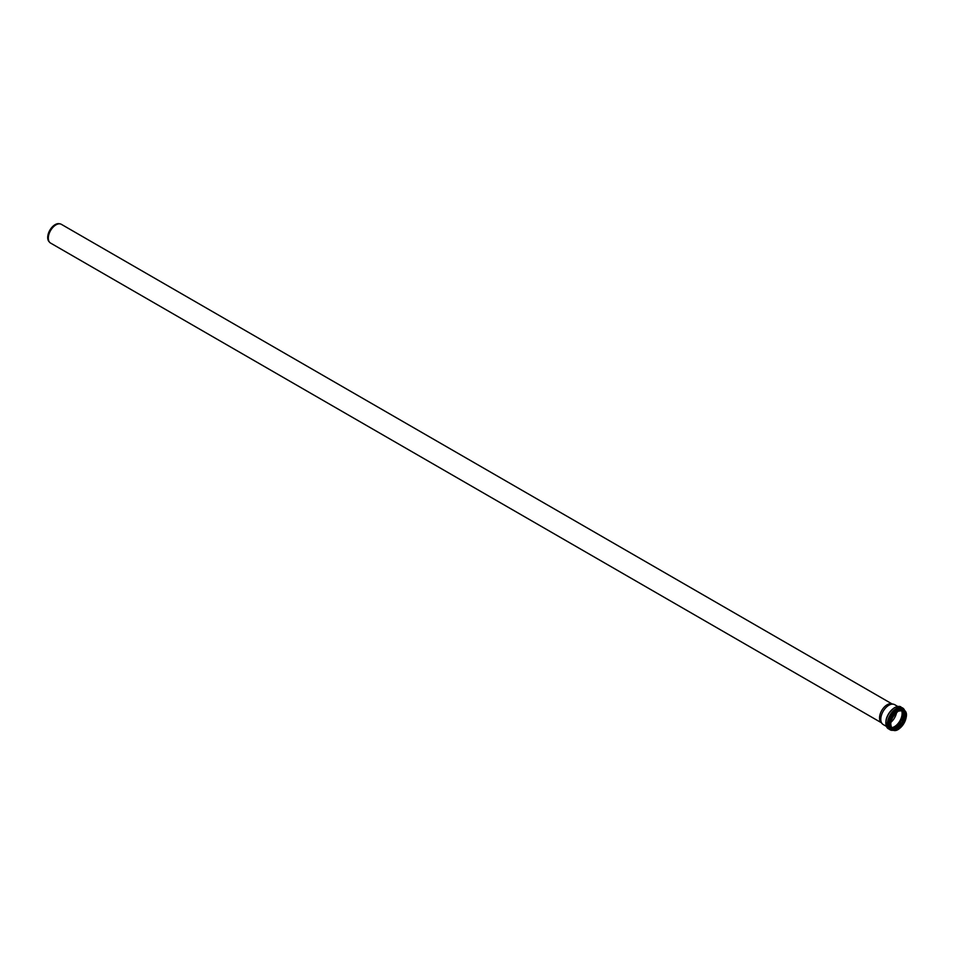 <?xml version="1.0" encoding="UTF-8"?>
<svg xmlns="http://www.w3.org/2000/svg" width="954" height="954" viewBox="0 0 954 954"><rect width="100%" height="100%" fill="white"/><g stroke="black" fill="none" stroke-linecap="round" stroke-linejoin="round"><path stroke-width="1.43" d="M886.314 726.34L883.177 724.527A11.472 6.618 -60 0 1 882.188 723.716A11.472 6.618 -60 0 1 880.792 719.28A11.472 6.618 -60 0 1 885.109 708.512A11.472 6.618 -60 0 1 893.457 704.207A11.472 6.618 -60 0 1 894.649 704.66L897.786 706.473M882.188 723.716L880.84 722.19A10.816 6.237 -60 0 1 879.528 718.004A10.816 6.237 -60 0 1 883.583 707.868A10.816 6.237 -60 0 1 891.453 703.802L893.457 704.207M881.246 722.655L50.55 243.055A10.816 6.237 -60 0 1 49.62 242.292A10.816 6.237 -60 0 1 48.308 238.106A10.816 6.237 -60 0 1 52.375 227.97A10.816 6.237 -60 0 1 60.245 223.904A10.816 6.237 -60 0 1 61.366 224.333L892.062 703.933M49.62 242.292L48.976 241.565A10.494 6.058 -60 0 1 47.7 237.498A10.494 6.058 -60 0 1 51.647 227.648A10.494 6.058 -60 0 1 59.279 223.713L60.245 223.904M896.629 712.292A10.864 6.273 -60 0 1 890.774 722.428M901.411 710.05A10.864 6.273 -60 0 1 899.872 720.926A10.864 6.273 -60 0 1 891.227 727.699M891.263 727.759A10.899 6.296 -60 0 0 899.932 720.962A10.899 6.296 -60 0 0 901.482 710.05A10.899 6.296 -60 0 1 899.884 720.938A10.899 6.296 -60 0 1 891.251 727.735M892.92 730.06A12.008 6.94 -60 0 1 888.436 721.629A12.008 6.94 -60 0 1 896.7 709.287A12.008 6.94 -60 0 1 904.309 710.336M892.849 730.025A11.961 6.905 -60 0 1 888.269 723.991A11.961 6.905 -60 0 1 896.724 709.347A11.961 6.905 -60 0 1 904.249 710.289M893.409 730.239A12.581 7.262 -60 0 1 889.999 729.75A12.581 7.262 -60 0 1 887.387 723.991A12.581 7.262 -60 0 1 896.283 708.583A12.581 7.262 -60 0 1 902.579 707.951A12.581 7.262 -60 0 1 904.702 710.67M893.612 730.287L888.448 728.856A12.581 7.262 -60 0 1 885.849 723.096A12.581 7.262 -60 0 1 894.745 707.689A12.581 7.262 -60 0 1 901.029 707.069L904.845 710.813M885.849 722.858A11.997 6.928 -60 0 1 894.327 707.928M901.757 710.038A11.078 6.392 -60 0 1 900.171 721.093A11.078 6.392 -60 0 1 891.394 727.997M902.734 710.158A12.02 6.94 -60 0 1 900.695 721.391A12.02 6.94 -60 0 1 891.99 728.784M902.83 710.181A12.068 6.964 -60 0 1 900.755 721.439A12.068 6.964 -60 0 1 892.05 728.856M903.784 718.803A11.651 6.726 -60 0 1 899.992 725.374M904.452 712.435A11.603 6.702 -60 0 1 894.804 729.142L902.198 722.261L904.452 712.411M904.786 713.866A11.078 6.392 -60 0 1 896.211 728.713M903.104 710.277A10.899 6.296 -60 0 1 902.579 722.488A10.899 6.296 -60 0 1 892.264 729.059M898.298 711.04A10.899 6.296 -60 0 1 903.676 710.539A10.899 6.296 -60 0 1 903.676 723.12A10.899 6.296 -60 0 1 892.777 729.416A10.899 6.296 -60 0 1 890.523 724.503M898.37 710.992A11.102 6.404 -60 0 1 905.167 720.664A11.102 6.404 -60 0 1 891.573 728.51A11.102 6.404 -60 0 1 898.37 710.992M898.37 710.897A11.21 6.475 -60 0 1 905.239 720.675A11.21 6.475 -60 0 1 891.501 728.606A11.21 6.475 -60 0 1 898.37 710.897M898.298 729.25A11.412 6.583 -60 0 1 892.527 729.858A11.412 6.583 -60 0 1 890.165 724.635A11.412 6.583 -60 0 1 898.227 710.658A11.412 6.583 -60 0 1 903.939 710.098A11.412 6.583 -60 0 1 906.3 715.393M892.169 729.619A11.412 6.583 -60 0 1 891.775 729.428A11.412 6.583 -60 0 1 889.414 724.205A11.412 6.583 -60 0 1 897.487 710.229A11.412 6.583 -60 0 1 903.188 709.669A11.412 6.583 -60 0 1 903.557 709.895M903.748 709.991A11.472 6.63 -60 0 0 897.44 710.158A11.472 6.63 -60 0 0 889.796 720.807A11.472 6.63 -60 0 0 892.336 729.75A11.472 6.618 -60 0 1 889.808 720.795A11.472 6.618 -60 0 1 897.44 710.158A11.472 6.618 -60 0 1 903.736 709.979M897.416 710.098A11.531 6.654 -60 0 1 903.939 710.098C911.726 713.866 899.682 734.711 892.527 729.858A11.531 6.654 -60 0 1 889.271 724.217A11.531 6.654 -60 0 1 897.416 710.098M888.448 728.856C883.714 722.285 885.706 715.226 894.447 707.665C897.809 706.21 900.016 706.02 901.029 707.069M902.579 709.907C909.877 713.234 898.215 733.435 891.68 728.784M892.777 729.416C888.901 723.943 890.75 717.825 898.334 711.088L903.676 710.539M903.939 710.098L903.188 709.669M892.527 729.858L891.775 729.428"/></g></svg>
